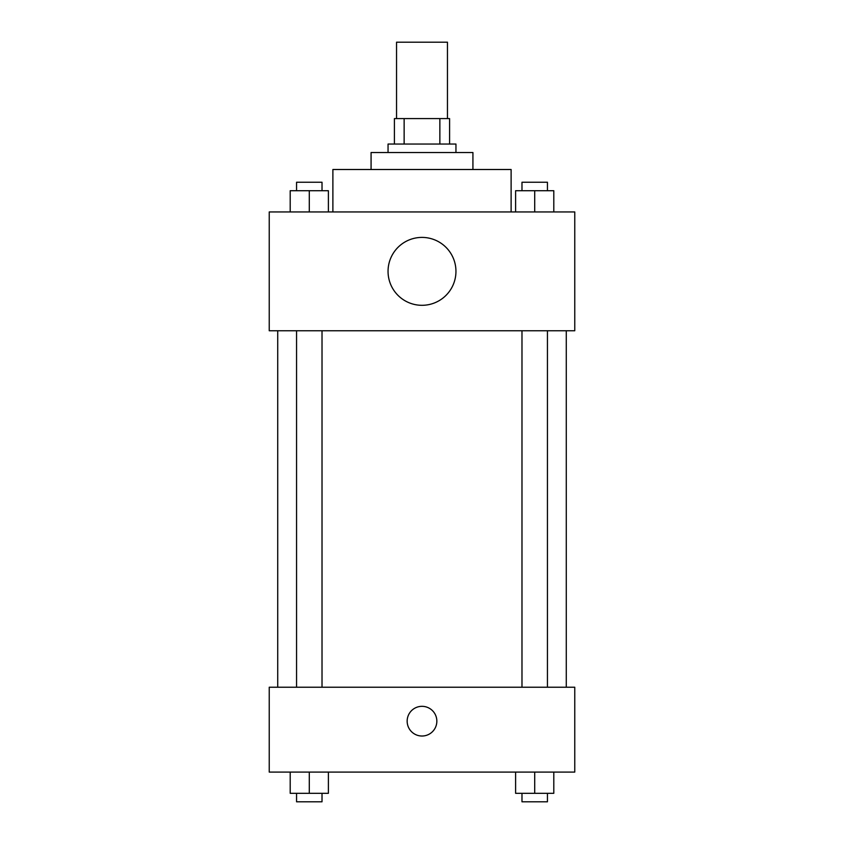 <?xml version="1.0" encoding="UTF-8"?>
<svg xmlns="http://www.w3.org/2000/svg" width="844" height="844" viewBox="0 0 844 844"><rect width="100%" height="100%" fill="white"/><g stroke="black" fill="none" stroke-linecap="round" stroke-linejoin="round"><path stroke-width="1.27" d="M447.457 118.582L447.457 42.2L396.543 42.2L396.543 118.582M404.139 144.05L404.139 118.582L394.412 118.582L394.412 144.05L394.412 118.582M404.139 118.582L449.588 118.582L449.588 144.05M439.861 144.05L439.861 118.582M388.05 152.532L388.05 144.05L455.95 144.05L455.95 152.532M371.075 169.507L371.075 152.532L472.925 152.532L472.925 169.507M332.884 211.939L332.884 169.507L511.116 169.507L511.116 211.939M269.236 211.939L574.764 211.939L574.764 330.764L269.236 330.764L269.236 211.939M422 305.306A33.95 33.95 0 0 1 392.597 254.382A33.95 33.95 0 0 1 451.403 254.382A33.95 33.95 0 0 1 422 305.306M269.236 687.227L574.764 687.227L574.764 772.091L269.236 772.091L269.236 687.227M422 736.021A14.854 14.854 0 0 1 409.14 713.75A14.854 14.854 0 0 1 434.86 713.75A14.854 14.854 0 0 1 422 736.021M515.61 772.091L515.61 793.318L553.801 793.318L553.801 772.091L553.801 793.318M534.706 793.318L534.706 772.091M547.439 793.318L547.439 801.8L521.982 801.8L521.982 793.318M290.199 772.091L290.199 793.318L328.39 793.318L328.39 772.091L328.39 793.318M309.294 793.318L309.294 772.091M322.018 793.318L322.018 801.8L296.56 801.8L296.56 793.318M515.61 211.939L515.61 190.723L553.801 190.723L553.801 211.939L553.801 190.723M534.706 211.939L534.706 190.723M547.439 190.723L547.439 182.241L521.982 182.241L521.982 190.723M290.199 211.939L290.199 190.723L328.39 190.723L328.39 211.939L328.39 190.723M309.294 211.939L309.294 190.723M322.018 190.723L322.018 182.241L296.56 182.241L296.56 190.723M566.282 687.227L566.282 330.764M277.718 687.227L277.718 330.764M521.982 330.764L521.982 687.227M547.439 330.764L547.439 687.227M322.018 687.227L322.018 330.764M296.56 687.227L296.56 330.764"/></g></svg>
